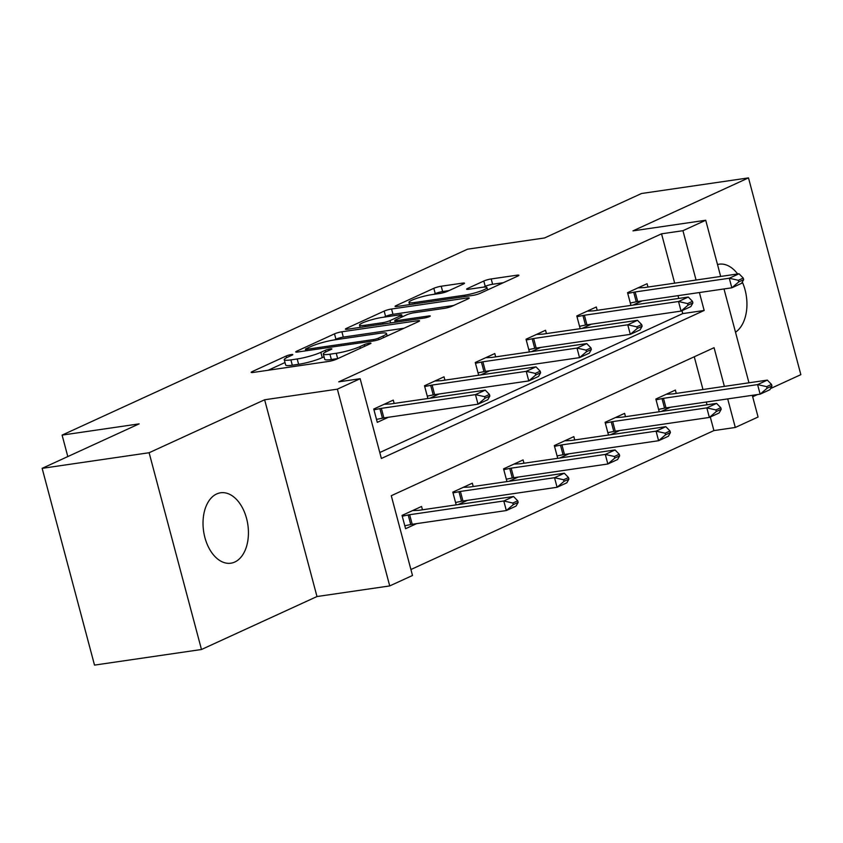 <?xml version="1.0" encoding="UTF-8"?>
<svg xmlns="http://www.w3.org/2000/svg" width="843" height="843" viewBox="0 0 843 843"><rect width="100%" height="100%" fill="white"/><g stroke="black" fill="none" stroke-linecap="round" stroke-linejoin="round"><path stroke-width="1.26" d="M291.362 354.555A3.815 0.537 -14.9 0 0 286.188 356.009L252.257 371.573A5.458 0.769 -14.9 0 0 251.182 372.364A5.458 0.769 -14.9 0 0 253.258 372.427L328.854 361.394A5.458 0.769 -14.9 0 0 336.252 359.318L370.182 343.765A3.815 0.537 -14.9 0 0 370.941 343.206A3.815 0.537 -14.9 0 0 369.487 343.164A3.815 0.537 -14.9 0 0 364.302 344.618L359.919 346.631A17.461 2.455 -14.9 0 1 336.252 353.28L329.95 354.197A17.461 2.455 -14.9 0 1 323.301 353.997A17.461 2.455 -14.9 0 1 326.736 351.468L331.13 349.455A3.815 0.537 -14.9 0 0 331.879 348.907A3.815 0.537 -14.9 0 0 330.424 348.865A3.815 0.537 -14.9 0 0 325.25 350.319L320.856 352.332A17.461 2.455 -14.9 0 1 297.2 358.97L290.898 359.898A17.461 2.455 -14.9 0 1 284.249 359.698A17.461 2.455 -14.9 0 1 287.674 357.169L292.068 355.156A3.815 0.537 -14.9 0 0 292.816 354.597A3.815 0.537 -14.9 0 0 291.362 354.555M216.672 493.956A35.575 22.35 81.7 0 0 204.164 534.409A35.575 22.35 81.7 0 0 230.866 563.198A35.575 22.35 81.7 0 0 234.786 562.028A35.575 22.35 81.7 0 0 247.294 521.575A35.575 22.35 81.7 0 0 220.603 492.786A35.575 22.35 81.7 0 0 216.672 493.956M463.439 283.996A5.458 0.769 -14.9 0 0 464.514 283.206A5.458 0.769 -14.9 0 0 462.438 283.143L441.226 286.23A5.458 0.769 -14.9 0 0 433.829 288.306L396.147 305.598A5.458 0.769 -14.9 0 0 395.072 306.388A5.458 0.769 -14.9 0 0 397.148 306.441L472.744 295.419A5.458 0.769 -14.9 0 0 480.141 293.343L517.823 276.061A5.458 0.769 -14.9 0 0 518.898 275.271A5.458 0.769 -14.9 0 0 516.822 275.208L491.206 278.949A5.458 0.769 -14.9 0 0 483.808 281.025L467.675 288.422A5.458 0.769 -14.9 0 0 466.611 289.212A5.458 0.769 -14.9 0 0 468.687 289.265L481.395 287.421A14.594 2.055 -14.9 0 1 486.948 287.579A14.594 2.055 -14.9 0 1 479.351 291.53A14.594 2.055 -14.9 0 1 464.303 295.25L414.535 302.511A14.594 2.055 -14.9 0 1 408.971 302.342A14.594 2.055 -14.9 0 1 416.568 298.401A14.594 2.055 -14.9 0 1 431.627 294.671L439.92 293.469A5.458 0.769 -14.9 0 0 447.306 291.393L463.439 283.996M674.674 283.153L661.544 233.817L682.935 230.697L705.717 220.255L720.67 276.441M42.15 468.339L149.116 452.733L201.477 649.5L94.511 665.106L42.15 468.339L139.116 423.871L62.097 435.104L467.538 249.191L544.557 237.958L641.523 193.5L748.489 177.894L632.977 230.866L705.717 220.255M201.477 649.5L316.989 596.538L264.628 399.772L149.116 452.733M264.628 399.772L337.369 389.16L360.151 378.718L381.373 458.487L704.168 310.466L699.395 292.542M661.544 233.817L338.76 381.837L360.151 378.718M341.889 331.784A5.458 0.769 -14.9 0 0 334.502 333.86L296.81 351.141A5.458 0.769 -14.9 0 0 295.735 351.931A5.458 0.769 -14.9 0 0 297.811 351.995L373.417 340.972A5.458 0.769 -14.9 0 0 380.804 338.886L418.497 321.604A5.458 0.769 -14.9 0 0 419.572 320.814A5.458 0.769 -14.9 0 0 417.485 320.761L341.889 331.784L343.312 337.105A5.458 0.769 -14.9 0 0 335.914 339.181L334.26 339.94M346.473 328.37L384.166 311.088A5.458 0.769 -14.9 0 1 391.563 309.012L467.159 297.979A5.458 0.769 -14.9 0 1 469.235 298.043A5.458 0.769 -14.9 0 1 468.16 298.833L452.027 306.23A5.458 0.769 -14.9 0 1 444.64 308.306L413.976 312.774A5.458 0.769 -14.9 0 0 406.589 314.861L395.883 319.76A5.458 0.769 -14.9 0 0 394.809 320.551A5.458 0.769 -14.9 0 0 396.895 320.614L428.813 315.956A3.815 0.537 -14.9 0 1 430.267 315.999A3.815 0.537 -14.9 0 1 428.276 317.031A3.815 0.537 -14.9 0 1 424.335 318.011L347.485 329.223A5.458 0.769 -14.9 0 1 345.398 329.16A5.458 0.769 -14.9 0 1 346.473 328.37L346.726 329.307M770.523 388.57L800.85 374.661L748.489 177.894M62.097 435.104L67.809 456.569M379.782 452.522L682.767 313.585L681.987 310.667M678.741 298.433L678.004 295.661M394.155 403.428L393.27 400.098L373.744 409.045L377.285 422.343L388.349 417.274M429.909 398.212L439.108 393.997M427.896 398.507L424.503 385.778L444.029 376.821L444.914 380.151M480.668 374.935L489.867 370.72M478.655 375.23L475.262 362.501L494.788 353.544L495.673 356.874M531.427 351.657L540.626 347.442M529.415 351.952L526.032 339.223L545.547 330.266L546.433 333.596M582.197 328.38L591.396 324.165M580.174 328.675L576.791 315.946L596.317 306.989L597.202 310.319M632.956 305.103L642.155 300.888M630.943 305.398L627.55 292.669L647.076 283.712L647.961 287.041M410.92 569.52L713.905 430.583L710.291 417.022M707.035 404.788L706.297 402.027M702.967 389.508L694.263 356.779M422.459 509.794L421.563 506.464L402.048 515.41L405.578 528.709L416.642 523.629M458.213 504.578L467.412 500.352M456.189 504.873L452.807 492.133L472.333 483.187L473.218 486.516M508.972 481.3L518.171 477.085M506.959 481.595L503.566 468.856L523.092 459.909L523.977 463.239M559.731 458.023L568.93 453.808M557.718 458.318L554.325 445.578L573.851 436.632L574.736 439.962M610.49 434.746L619.689 430.531M608.477 435.041L605.095 422.301L624.61 413.355L625.495 416.684M661.26 411.468L670.448 407.253M659.237 411.763L655.854 399.034L675.38 390.077L676.265 393.407M752.683 396.747L757.457 394.566M752.293 395.314L758.068 417.022L735.296 427.464L727.699 398.897M713.905 430.583L735.296 427.464M724.369 386.389L714.074 347.695L391.278 495.716L412.501 575.484L389.729 585.927L337.369 389.16M316.989 596.538L389.729 585.927M724 288.949L748.963 382.806M696.065 280.034L682.935 230.697M682.767 313.585L704.168 310.466M735.507 332.205A35.575 22.35 81.7 0 0 742.314 282.047M737.636 273.964A35.575 22.35 81.7 0 0 719.1 264.207A35.575 22.35 81.7 0 0 717.498 264.533M284.249 359.698L285.661 365.019A17.461 2.455 -14.9 0 0 292.31 365.209L290.898 359.898M324.06 356.831L322.268 357.643A17.461 2.455 -14.9 0 1 298.612 364.292L292.31 365.209M323.301 353.997L324.724 359.318A17.461 2.455 -14.9 0 0 331.373 359.518L329.95 354.197M337.906 358.56A17.461 2.455 -14.9 0 1 337.674 358.591L331.373 359.518M284.997 362.522L268.148 370.256M404.018 328.243L343.312 337.105M306.199 348.675A3.815 0.537 -14.9 0 0 305.451 349.223A3.815 0.537 -14.9 0 0 306.905 349.265L373.27 339.592A3.815 0.537 -14.9 0 0 378.444 338.138L383.07 336.009A17.461 2.455 -14.9 0 0 386.505 333.48A17.461 2.455 -14.9 0 0 379.856 333.291L334.492 339.898A17.461 2.455 -14.9 0 0 310.835 346.547L306.199 348.675M383.923 317.158L385.578 316.399L384.166 311.088M453.692 305.472L392.975 314.323A5.458 0.769 -14.9 0 0 385.578 316.399M382.164 317.421A14.594 2.055 -14.9 0 0 367.116 321.141A14.594 2.055 -14.9 0 0 359.518 325.092A14.594 2.055 -14.9 0 0 365.082 325.25L382.617 322.7A5.458 0.769 -14.9 0 0 390.003 320.625L400.71 315.714A5.458 0.769 -14.9 0 0 401.774 314.924A5.458 0.769 -14.9 0 0 399.698 314.861L382.164 317.421M503.355 282.7L492.618 284.26A5.458 0.769 -14.9 0 0 485.22 286.335L483.408 287.178M448.971 290.624L442.638 291.552A5.458 0.769 -14.9 0 0 435.241 293.627L433.587 294.386M404.798 525.769L410.741 524.546A5.564 0.78 165.1 0 1 412.195 524.283L506.327 510.552L503.777 500.984L513.535 496.506L419.403 510.236A5.564 0.78 165.1 0 1 418.265 510.352L412.501 510.616M513.261 504.63L518.15 502.396L517.718 500.805L512.839 503.039L513.261 504.63L506.327 510.552L516.085 506.074L518.15 502.396M402.259 516.201L408.191 514.968A5.564 0.78 165.1 0 1 409.645 514.715L503.777 500.984L512.839 503.039M513.535 496.506L517.718 500.805M489.846 396.031L489.425 394.44L484.535 396.674L484.967 398.275L489.846 396.031L487.781 399.719L478.023 404.187L383.892 417.917A5.564 0.78 -14.9 0 0 382.437 418.181L376.505 419.414M484.967 398.275L478.023 404.187L475.473 394.619L381.342 408.349A5.564 0.78 -14.9 0 0 379.898 408.613L373.955 409.835M384.197 404.261L389.961 403.987A5.564 0.78 -14.9 0 0 391.11 403.871L485.241 390.14L475.473 394.619L484.535 396.674M489.425 394.44L485.241 390.14M455.557 502.491L461.5 501.269A5.564 0.78 165.1 0 1 462.955 501.005L557.086 487.275L554.536 477.707L564.304 473.229L470.173 486.959A5.564 0.78 165.1 0 1 469.024 487.075L463.26 487.338M564.03 481.353L568.909 479.119L568.488 477.528L563.598 479.762L564.03 481.353L557.086 487.275L566.844 482.797L568.909 479.119M453.018 492.923L458.961 491.69A5.564 0.78 165.1 0 1 460.404 491.437L554.536 477.707L563.598 479.762M564.304 473.229L568.488 477.528M506.327 479.214L512.27 477.992A5.564 0.78 165.1 0 1 513.714 477.728L607.845 463.998L605.295 454.43L615.063 449.951L520.932 463.682A5.564 0.78 165.1 0 1 519.783 463.798L514.019 464.061M614.789 458.086L619.668 455.842L619.247 454.251L614.368 456.484L614.789 458.086L607.845 463.998L617.613 459.519L619.668 455.842M503.777 469.646L509.72 468.413A5.564 0.78 165.1 0 1 511.164 468.16L605.295 454.43L614.368 456.484M615.063 449.951L619.247 454.251M540.605 372.754L540.184 371.162L535.305 373.396L535.726 374.998L540.605 372.754L538.551 376.442L528.782 380.92L434.651 394.64A5.564 0.78 -14.9 0 0 433.207 394.903L427.264 396.136M535.726 374.998L528.782 380.92L526.232 371.341L432.101 385.072A5.564 0.78 -14.9 0 0 430.657 385.335L424.714 386.558M434.956 380.983L440.72 380.72A5.564 0.78 -14.9 0 0 441.869 380.593L536 366.863L526.232 371.341L535.305 373.396M540.184 371.162L536 366.863M591.365 349.487L590.943 347.885L586.064 350.13L586.486 351.721L591.365 349.487L589.31 353.164L579.541 357.643L485.41 371.373A5.564 0.78 -14.9 0 0 483.966 371.626L478.023 372.859M586.486 351.721L579.541 357.643L577.002 348.064L482.87 361.795A5.564 0.78 -14.9 0 0 481.416 362.058L475.473 363.28M485.716 357.706L491.49 357.443A5.564 0.78 -14.9 0 0 492.628 357.316L586.76 343.586L577.002 348.064L586.064 350.13M590.943 347.885L586.76 343.586M557.086 455.937L563.029 454.714A5.564 0.78 165.1 0 1 564.473 454.451L658.604 440.72L656.065 431.152L665.822 426.674L571.691 440.404A5.564 0.78 165.1 0 1 570.553 440.52L564.778 440.794M665.548 434.809L670.427 432.564L670.006 430.973L665.127 433.207L665.548 434.809L658.604 440.72L668.373 436.252L670.427 432.564M554.536 446.368L560.479 445.136A5.564 0.78 165.1 0 1 561.933 444.883L656.065 431.152L665.127 433.207M665.822 426.674L670.006 430.973M607.845 432.67L613.788 431.437A5.564 0.78 165.1 0 1 615.242 431.173L709.374 417.443L706.824 407.875L716.582 403.397L622.45 417.127A5.564 0.78 165.1 0 1 621.312 417.243L615.538 417.517M716.308 411.532L721.197 409.287L720.765 407.696L715.886 409.93L716.308 411.532L709.374 417.443L719.132 412.975L721.197 409.287M605.295 423.091L611.238 421.869A5.564 0.78 165.1 0 1 612.692 421.605L706.824 407.875L715.886 409.93M716.582 403.397L720.765 407.696M658.604 409.392L664.547 408.16A5.564 0.78 165.1 0 1 666.002 407.896L760.133 394.176L757.583 384.598L767.341 380.119L673.209 393.85A5.564 0.78 165.1 0 1 672.071 393.966L666.307 394.239M767.077 388.254L771.956 386.01L771.524 384.419L766.645 386.652L767.077 388.254L760.133 394.176L769.891 389.698L771.956 386.01M656.065 399.814L662.008 398.591A5.564 0.78 165.1 0 1 663.452 398.328L757.583 384.598L766.645 386.652M767.341 380.119L771.524 384.419M642.134 326.209L641.702 324.608L636.823 326.852L637.245 328.443L642.134 326.209L640.069 329.887L630.311 334.365L536.18 348.096A5.564 0.78 -14.9 0 0 534.725 348.349L528.782 349.582M637.245 328.443L630.311 334.365L627.761 324.787L533.63 338.517A5.564 0.78 -14.9 0 0 532.175 338.781L526.232 340.003M536.475 334.429L542.249 334.165A5.564 0.78 -14.9 0 0 543.387 334.039L637.519 320.319L627.761 324.787L636.823 326.852M641.702 324.608L637.519 320.319M692.893 302.932L692.472 301.33L687.582 303.575L688.014 305.166L692.893 302.932L690.828 306.61L681.07 311.088L586.939 324.818A5.564 0.78 -14.9 0 0 585.485 325.071L579.541 326.304M688.014 305.166L681.07 311.088L678.52 301.509L584.389 315.24A5.564 0.78 -14.9 0 0 582.945 315.503L577.002 316.726M587.244 311.151L593.008 310.888A5.564 0.78 -14.9 0 0 594.157 310.761L688.288 297.042L678.52 301.509L687.582 303.575M692.472 301.33L688.288 297.042M743.652 279.655L743.231 278.053L738.352 280.298L738.774 281.889L743.652 279.655L741.587 283.332L731.829 287.811L637.698 301.541A5.564 0.78 -14.9 0 0 636.254 301.794L630.311 303.027M738.774 281.889L731.829 287.811L729.279 278.232L635.148 291.963A5.564 0.78 -14.9 0 0 633.704 292.226L627.761 293.459M638.003 287.874L643.767 287.611A5.564 0.78 -14.9 0 0 644.916 287.495L739.048 273.764L729.279 278.232L738.352 280.298M743.231 278.053L739.048 273.764M286.631 357.674L286.188 356.009M364.745 346.252L364.302 344.618M325.693 351.974L325.25 350.319M298.612 364.292L297.2 358.97M322.268 357.643L320.856 352.332M337.674 358.591L336.252 353.28M360.351 348.275L359.919 346.631M252.51 372.511L252.257 371.573M417.801 321.931L417.485 320.761M297.063 352.089L296.81 351.141M335.914 339.181L334.502 333.86M307.263 350.614L306.905 349.265M373.618 340.941L373.27 339.592M378.844 339.645L378.444 338.138M383.512 337.653L383.07 336.009M392.975 314.323L391.563 309.012M467.465 299.149L467.159 297.979M397.253 321.963L396.895 320.614M429.024 316.768L428.813 315.956M365.44 326.599L365.082 325.25M382.975 324.039L382.617 322.7M390.625 322.932L390.003 320.625M401.142 317.347L400.71 315.714M414.893 303.859L414.535 302.511M464.662 296.599L464.303 295.25M467.928 289.36L467.675 288.422M485.22 286.335L483.808 281.025M492.618 284.26L491.206 278.949M517.138 276.378L516.822 275.208M396.389 306.536L396.147 305.598M435.241 293.627L433.829 288.306M442.638 291.552L441.226 286.23M462.744 284.312L462.438 283.143M412.195 524.283L409.645 514.715M410.741 524.546L408.191 514.968M379.898 408.613L382.437 418.181M381.342 408.349L383.892 417.917M462.955 501.005L460.404 491.437M461.5 501.269L458.961 491.69M513.714 477.728L511.164 468.16M512.27 477.992L509.72 468.413M430.657 385.335L433.207 394.903M432.101 385.072L434.651 394.64M481.416 362.058L483.966 371.626M482.87 361.795L485.41 371.373M564.473 454.451L561.933 444.883M563.029 454.714L560.479 445.136M615.242 431.173L612.692 421.605M613.788 431.437L611.238 421.869M666.002 407.896L663.452 398.328M664.547 408.16L662.008 398.591M532.175 338.781L534.725 348.349M533.63 338.517L536.18 348.096M582.945 315.503L585.485 325.071M584.389 315.24L586.939 324.818M633.704 292.226L636.254 301.794M635.148 291.963L637.698 301.541M305.872 350.814L305.451 349.223M387.169 335.978L386.505 333.48M395.262 322.247L394.809 320.551M360.13 327.379L359.518 325.092M402.29 316.831L401.774 314.924M409.582 304.629L408.971 302.342M487.581 289.929L486.948 287.579"/></g></svg>

